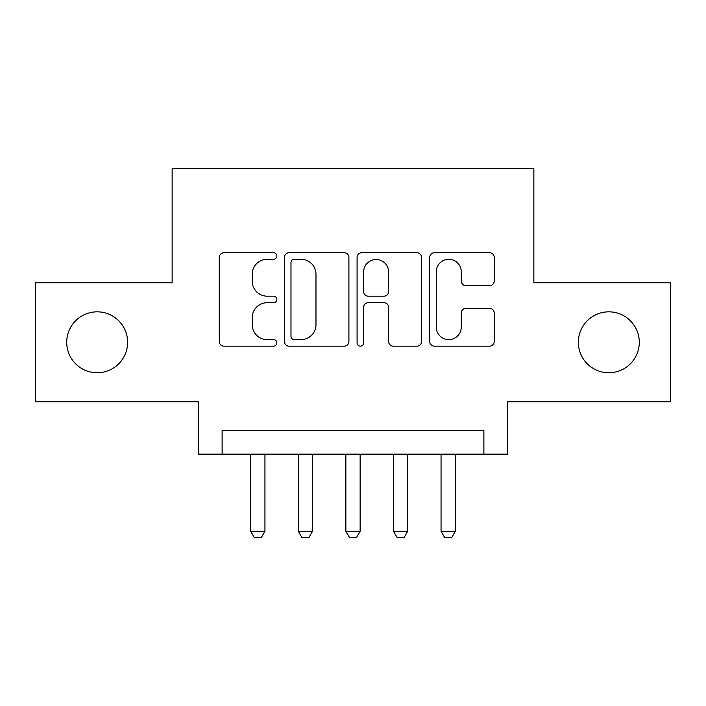 <?xml version="1.0" encoding="UTF-8"?>
<svg xmlns="http://www.w3.org/2000/svg" width="706" height="706" viewBox="0 0 706 706"><rect width="100%" height="100%" fill="white"/><g stroke="black" fill="none" stroke-linecap="round" stroke-linejoin="round"><path stroke-width="1.06" d="M276.849 256.004A3.274 3.274 0 0 0 273.575 252.739L223.943 252.739A4.668 4.668 0 0 0 219.266 257.408L219.266 341.501A4.668 4.668 0 0 0 223.943 346.169L273.575 346.169A3.274 3.274 0 0 0 276.849 342.904A3.274 3.274 0 0 0 273.575 339.63L267.159 339.63A14.95 14.95 0 0 1 252.21 324.681L252.21 317.674A14.95 14.95 0 0 1 267.159 302.724L273.575 302.724A3.274 3.274 0 0 0 276.849 299.459A3.274 3.274 0 0 0 273.575 296.185L267.159 296.185A14.95 14.95 0 0 1 252.21 281.235L252.21 274.228A14.95 14.95 0 0 1 267.159 259.279L273.575 259.279A3.274 3.274 0 0 0 276.849 256.004M578.364 342.295A30.464 30.464 0 0 0 608.828 372.75A30.464 30.464 0 0 0 639.283 342.295A30.464 30.464 0 0 0 608.828 311.831A30.464 30.464 0 0 0 578.364 342.295M66.717 342.295A30.464 30.464 0 0 0 97.172 372.75A30.464 30.464 0 0 0 127.636 342.295A30.464 30.464 0 0 0 97.172 311.831A30.464 30.464 0 0 0 66.717 342.295M489.532 285.674A4.668 4.668 0 0 0 494.209 281.006L494.209 257.408A4.668 4.668 0 0 0 489.532 252.739L434.411 252.739A4.668 4.668 0 0 0 429.733 257.408L429.733 341.501A4.668 4.668 0 0 0 434.411 346.169L489.532 346.169A4.668 4.668 0 0 0 494.209 341.501L494.209 313.005A4.668 4.668 0 0 0 489.532 308.328L465.942 308.328A4.668 4.668 0 0 0 461.265 313.005L461.265 327.134A12.496 12.496 0 0 1 448.769 339.63A12.496 12.496 0 0 1 436.273 327.134L436.273 271.775A12.496 12.496 0 0 1 448.769 259.279A12.496 12.496 0 0 1 461.265 271.775L461.265 281.006A4.668 4.668 0 0 0 465.942 285.674L489.532 285.674M483.884 454.143L507.685 454.143L507.685 401.785L670.7 401.785L670.7 282.797L533.86 282.797L533.86 168.566L172.14 168.566L172.14 282.797L35.3 282.797L35.3 401.785L198.315 401.785L198.315 454.143L483.884 454.143L483.884 430.342L222.116 430.342L222.116 454.143M348.914 257.408A4.668 4.668 0 0 0 344.237 252.739L289.116 252.739A4.668 4.668 0 0 0 284.439 257.408L284.439 341.501A4.668 4.668 0 0 0 289.116 346.169L344.237 346.169A4.668 4.668 0 0 0 348.914 341.501L348.914 257.408M361.763 252.739L416.884 252.739A4.668 4.668 0 0 1 421.561 257.408L421.561 341.501A4.668 4.668 0 0 1 416.884 346.169L393.295 346.169A4.668 4.668 0 0 1 388.627 341.501L388.627 307.401A4.668 4.668 0 0 0 383.949 302.724L368.303 302.724A4.668 4.668 0 0 0 363.625 307.401L363.625 342.904A3.274 3.274 0 0 1 360.36 346.169A3.274 3.274 0 0 1 357.086 342.904L357.086 257.408A4.668 4.668 0 0 1 361.763 252.739M294.252 259.279A3.274 3.274 0 0 0 290.978 262.544L290.978 336.365A3.274 3.274 0 0 0 294.252 339.63L301.03 339.63A14.95 14.95 0 0 0 315.979 324.681L315.979 274.228A14.95 14.95 0 0 0 301.03 259.279L294.252 259.279M388.627 272.004A12.496 12.496 0 0 0 376.121 259.508A12.496 12.496 0 0 0 363.625 272.004L363.625 291.516A4.668 4.668 0 0 0 368.303 296.185L383.949 296.185A4.668 4.668 0 0 0 388.627 291.516L388.627 272.004M250.665 454.143L250.665 531.247L264.944 531.247L264.944 454.143M264.944 531.247L261.379 537.434L254.239 537.434L250.665 531.247M298.267 454.143L298.267 531.247L312.546 531.247L312.546 454.143M312.546 531.247L308.972 537.434L301.833 537.434L298.267 531.247M345.861 454.143L345.861 531.247L360.139 531.247L360.139 454.143M360.139 531.247L356.565 537.434L349.435 537.434L345.861 531.247M393.454 454.143L393.454 531.247L407.733 531.247L407.733 454.143M407.733 531.247L404.167 537.434L397.028 537.434L393.454 531.247M441.056 454.143L441.056 531.247L455.335 531.247L455.335 454.143M455.335 531.247L451.761 537.434L444.621 537.434L441.056 531.247"/></g></svg>
